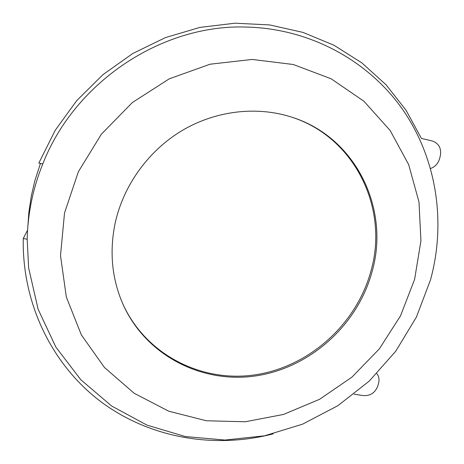 <?xml version="1.0" encoding="UTF-8"?>
<svg xmlns="http://www.w3.org/2000/svg" width="464" height="464" viewBox="0 0 464 464"><rect width="100%" height="100%" fill="white"/><g stroke="black" fill="none" stroke-linecap="round" stroke-linejoin="round"><path stroke-width="0.7" d="M430.604 279.525C446.136 222.413 436.914 159.175 402.885 109.823C368.636 60.772 309.894 28.374 245.891 27.045C161.959 24.256 74.762 81.855 42.798 163.908C37.886 176.065 34.121 188.477 31.5 201.144C28.896 213.817 27.463 226.513 27.196 239.233L28.617 267.832L38.118 309.262L55.848 347.078L80.8 379.743L111.685 406.052L147.036 425.152L185.31 436.543L224.965 440.052L264.515 435.806L302.574 424.166L337.873 405.681L369.263 381.089L395.728 351.236L416.394 317.132L430.505 279.879M430.58 168.473C435.052 166.878 438.033 163.688 439.512 158.897L440.266 156.124C441.653 148.579 439.037 143.538 432.407 140.992L421.411 138.423L406.029 110.212L386.054 84.784L361.85 62.884L333.929 45.211L302.928 32.381L269.636 24.923L234.958 23.2L199.88 27.417L165.468 37.584L132.791 53.488L102.898 74.698L76.746 100.601L55.164 130.39L38.819 163.102L42.798 163.908M40.455 163.432L34.945 180.444L31.343 195.796L28.832 212.529L27.817 226.908M273.203 433.828C215.255 448.943 151.351 438.596 102.155 402.653C53.273 366.502 21.97 304.981 23.252 238.519L27.585 230.132M23.252 238.519L27.196 239.233M354.015 394.185L363.434 395.606C370.527 395.925 375.347 392.648 377.882 385.77L378.583 383.2C379.488 379.558 378.92 376.35 376.872 373.572M372.169 271.301C390.143 208.603 355.656 136.903 291.473 117.073C256.702 105.937 216.004 110.56 182.288 130.43C148.677 150.469 123.673 184.968 115.269 222.633C109.272 251.32 111.795 278.429 122.838 303.955C145.731 355.668 202.246 384.169 256.424 375.811C310.694 367.511 357.93 324.638 372.169 271.301M122.647 303.514C145.632 354.902 201.956 383.131 255.89 374.726C309.923 366.38 356.903 323.675 371.067 270.564C388.925 208.203 354.751 136.892 291.015 116.928M414.619 279.34L420.929 240.833L418.992 202.002L408.651 164.592L390.102 130.419L363.938 101.262L331.192 78.81L293.318 64.508L252.207 59.444L210.07 64.212L169.308 78.805L132.344 102.55L101.419 134.142L78.375 171.721L64.519 213.022L60.506 255.583L66.317 296.954L81.345 334.898L104.464 367.494L134.177 393.269L168.763 411.214L206.381 420.767L245.212 421.77L283.487 414.445L319.557 399.307L351.932 377.133L379.297 348.928L400.502 315.874L414.619 279.34M432.407 140.992L432.112 140.917"/></g></svg>
